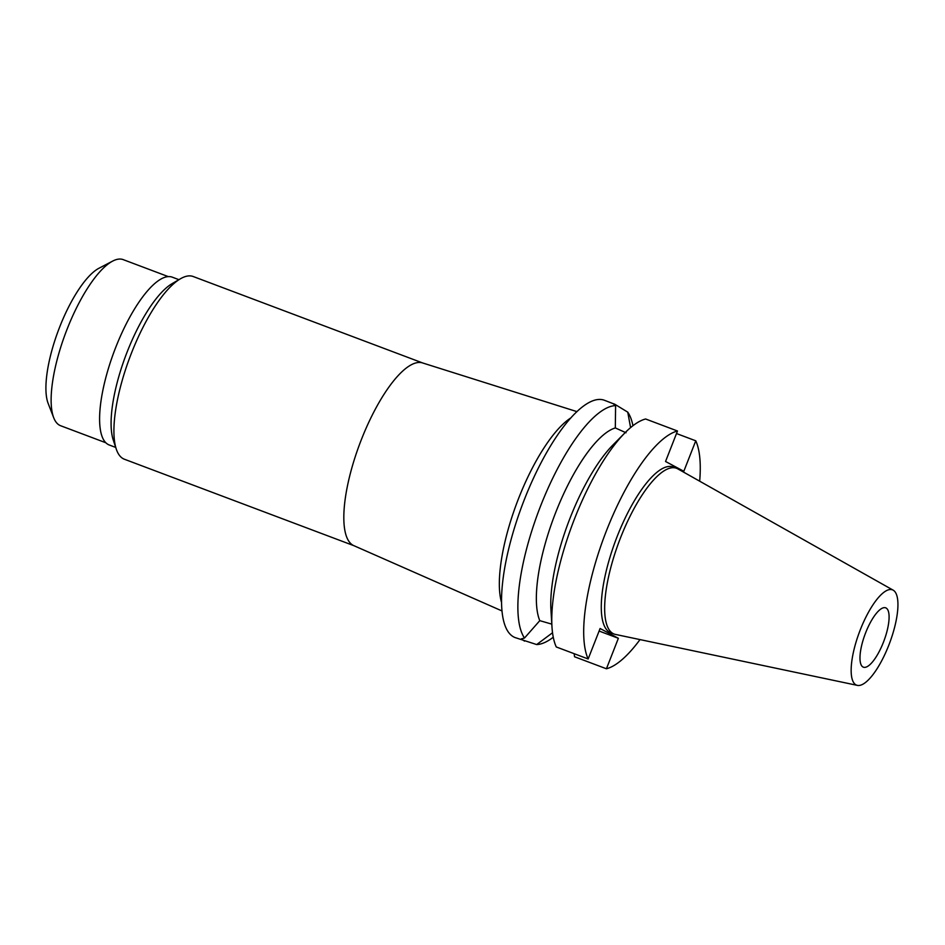 <?xml version="1.0" encoding="UTF-8"?>
<svg xmlns="http://www.w3.org/2000/svg" width="945" height="945" viewBox="0 0 945 945"><rect width="100%" height="100%" fill="white"/><g stroke="black" fill="none" stroke-linecap="round" stroke-linejoin="round"><path stroke-width="1.42" d="M883.421 642.269A31.693 10.005 110.6 0 0 885.713 607.848A31.693 10.005 110.6 0 0 865.655 632.737A31.693 10.005 110.6 0 0 863.364 667.17A31.693 10.005 110.6 0 0 883.421 642.269M168.34 276.637L123.204 259.627A88.747 28.007 110.6 0 0 112.703 261.08L99.048 268.203A76.58 24.168 110.6 0 0 59.641 327.1A76.58 24.168 110.6 0 0 48.124 403.35L53.7 417.714A88.747 28.007 110.6 0 0 60.634 425.734L105.769 442.732M112.703 261.08A88.747 28.007 110.6 0 0 67.036 329.332A88.747 28.007 110.6 0 0 53.7 417.714M178.912 279.673L172.38 277.204A89.633 28.291 110.6 0 0 115.644 347.606A89.633 28.291 110.6 0 0 109.183 444.965L115.715 447.422M116.259 449.052L113.235 439.957A89.633 28.291 -69.4 0 1 127.162 351.942A89.633 28.291 -69.4 0 1 172.12 283.642L180.389 278.81A97.618 30.819 110.6 0 0 131.414 353.194A97.618 30.819 110.6 0 0 116.259 449.052A97.618 30.819 110.6 0 0 124.374 459.223L354.009 545.726M422.828 363.022L193.205 276.519A97.618 30.819 110.6 0 0 180.389 278.81M501.913 610.907L353.761 545.619A97.618 30.819 -69.4 0 1 361.297 439.791A97.618 30.819 -69.4 0 1 422.58 362.939L576.982 411.642M501.476 602.272A106.986 33.772 -69.4 0 1 518.533 498.606A106.986 33.772 110.6 0 1 570.957 417.832M630.587 427.624L627.752 412.15L615.006 404.377L604.469 400.29A126.784 40.021 110.6 0 0 524.239 499.87A126.784 40.021 110.6 0 0 515.084 637.568L536.677 644.561L552.53 632.748M627.752 412.15A126.784 40.021 -69.4 0 1 632.949 425.722M551.809 624.137L539.784 620.652L524.51 638.029A126.784 40.021 -69.4 0 1 540.587 506.024A126.784 40.021 -69.4 0 1 615.597 405.618L615.313 427.931L626.039 432.763M615.006 404.377C612.75 403.243 612.939 403.657 615.597 405.618M553.262 637.237A126.784 40.021 -69.4 0 1 536.677 644.561M524.51 638.029L521.309 638.891L524.487 641.112M615.313 427.931A107.765 34.02 110.6 0 0 555.672 512.556A107.765 34.02 110.6 0 0 539.784 620.652M551.963 626.712L550.935 609.714A107.765 34.02 -69.4 0 1 570.107 518.002A107.765 34.02 -69.4 0 1 613.033 444.871L625.023 432.775A126.784 40.021 110.6 0 0 574.525 518.817A126.784 40.021 110.6 0 0 551.963 626.712A126.784 40.021 110.6 0 0 556.274 646.959L588.156 658.972A126.784 40.021 -69.4 0 1 606.418 530.83A126.784 40.021 -69.4 0 1 677.494 431.003L665.552 461.479L683.826 471.283L695.768 440.807A126.784 40.021 -69.4 0 1 699.678 481.194M625.023 432.775A126.784 40.021 110.6 0 1 645.612 418.989L677.494 431.003M640.013 639.588A126.784 40.021 -69.4 0 1 606.43 668.776L618.373 638.288L600.099 628.496L588.156 658.972M676.561 468.295L673.183 467.019A88.558 27.948 110.6 0 0 617.132 536.571A88.558 27.948 110.6 0 0 610.742 632.76L614.12 634.036A88.558 27.948 -69.4 0 1 620.511 537.847A88.558 27.948 -69.4 0 1 676.561 468.295A88.558 27.948 -69.4 0 1 677.789 468.862L893.202 590.188A50.912 16.065 -69.4 0 1 888.82 645.163A50.912 16.065 -69.4 0 1 857.339 685.373A50.912 16.065 -69.4 0 1 860.269 629.854A50.912 16.065 -69.4 0 1 893.202 590.188M618.373 638.288L599.106 631.036M574.182 653.704L574.536 656.763L606.43 668.776M695.768 440.807L676.502 433.542M857.339 685.373L615.431 634.414A88.558 27.948 -69.4 0 1 614.12 634.036"/></g></svg>
